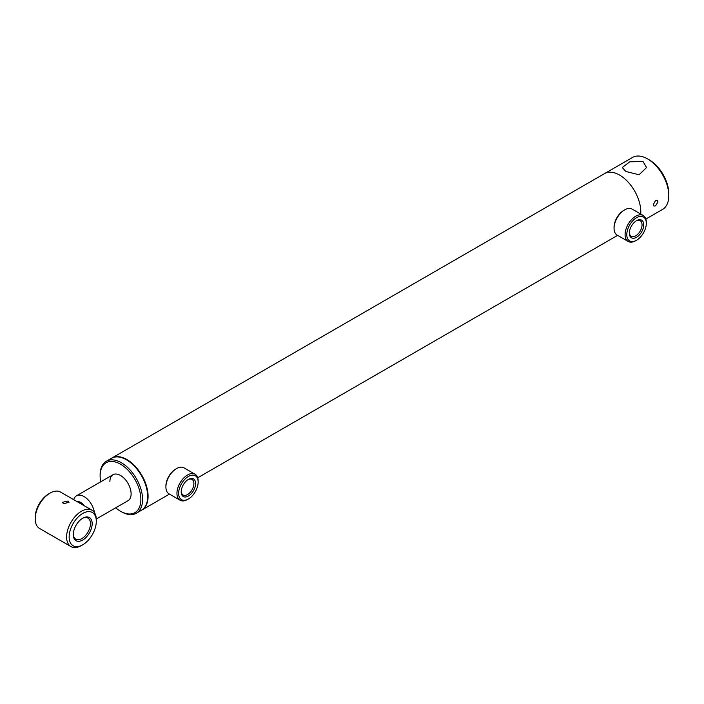 <?xml version="1.0" encoding="UTF-8"?>
<svg xmlns="http://www.w3.org/2000/svg" width="704" height="704" viewBox="0 0 704 704"><rect width="100%" height="100%" fill="white"/><g stroke="black" fill="none" stroke-linecap="round" stroke-linejoin="round"><path stroke-width="1.06" d="M141.654 510.145A30.008 17.327 -120 0 0 141.874 510.03A30.008 17.327 -120 0 0 146.467 485.98A30.008 17.327 -120 0 0 126.87 459.536A30.008 17.327 -120 0 0 111.866 458.049A30.008 17.327 -120 0 0 111.654 458.181M647.583 158.91L649.282 159.887A27.606 15.937 -120 0 1 668.8 193.697L668.8 195.659A30.008 17.327 -120 0 0 647.583 158.91A30.008 17.327 -120 0 0 632.579 157.423L604.569 173.589A30.008 17.327 -120 0 1 627.695 181.632A30.008 17.327 -120 0 1 640.79 211.834A30.008 17.327 -120 0 1 640.702 214.051A30.008 17.327 -120 0 0 619.573 175.076A30.008 17.327 -120 0 0 604.569 173.589L111.866 458.049M94.433 512.547A15.004 8.659 -120 0 0 87.138 498.89A15.004 8.659 -120 0 0 76.498 495.792A15.004 8.659 -120 0 0 73.762 499.69M84.374 505.815A10.199 5.887 -120 0 0 76.842 501.468M636.548 220.678L636.548 220.678A10.173 5.87 -60 0 1 643.738 224.831A10.173 5.87 -60 0 1 636.548 237.283A10.173 5.87 -60 0 1 629.35 233.138A10.173 5.87 -60 0 1 636.548 220.678L636.548 220.678M629.367 232.619A8.976 5.183 120 0 0 631.215 236.262A8.976 5.183 120 0 0 635.694 235.814A8.976 5.183 120 0 0 641.564 227.911A8.976 5.183 120 0 0 640.182 220.722A8.976 5.183 120 0 0 636.108 220.942M636.548 217.712A13.807 7.973 120 0 0 626.789 234.617A13.807 7.973 120 0 0 636.548 240.249L635.694 240.742A15.004 8.659 120 0 1 628.197 241.481A15.004 8.659 120 0 1 625.9 229.46A15.004 8.659 120 0 1 635.694 216.242A15.004 8.659 120 0 1 643.201 215.494A15.004 8.659 120 0 1 646.307 222.367L646.307 223.344A13.807 7.973 120 0 0 636.548 217.712M614.055 228.246L614.055 227.269A13.807 7.973 120 0 1 623.814 210.364L624.668 209.871A15.004 8.659 120 0 0 614.055 228.246A15.004 8.659 120 0 0 617.162 235.118L628.197 241.481M635.694 240.742L636.548 240.249A13.807 7.973 120 0 0 646.307 223.344M643.201 215.494L632.166 209.123A15.004 8.659 120 0 0 624.668 209.871L623.814 210.364M188.399 479.406L188.399 479.406A10.173 5.87 -60 0 1 195.598 483.56A10.173 5.87 -60 0 1 188.399 496.021A10.173 5.87 -60 0 1 181.21 491.867A10.173 5.87 -60 0 1 188.399 479.406L188.399 479.406M181.218 491.357A8.976 5.183 120 0 0 183.066 495A8.976 5.183 120 0 0 187.554 494.551A8.976 5.183 120 0 0 193.415 486.649A8.976 5.183 120 0 0 192.042 479.459A8.976 5.183 120 0 0 187.959 479.679M188.399 476.441A13.807 7.973 120 0 0 178.64 493.354A13.807 7.973 120 0 0 188.399 498.986L187.554 499.479A15.004 8.659 120 0 1 180.048 500.218A15.004 8.659 120 0 1 177.751 488.198A15.004 8.659 120 0 1 187.554 474.971A15.004 8.659 120 0 1 195.052 474.232A15.004 8.659 120 0 1 198.158 481.096L198.158 482.082A13.807 7.973 120 0 0 188.399 476.441M165.906 486.983L165.906 485.998A13.807 7.973 120 0 1 175.666 469.093L176.519 468.6A15.004 8.659 120 0 0 176.519 468.609A15.004 8.659 120 0 0 165.906 486.983A15.004 8.659 120 0 0 169.013 493.847L180.048 500.218M187.554 499.479L188.399 498.986A13.807 7.973 120 0 0 198.158 482.082M195.052 474.232L184.017 467.861A15.004 8.659 120 0 0 176.519 468.6L175.666 469.093M100.698 481.818A28.811 16.632 60 0 1 100.126 475.957L100.126 474.971A30.008 17.327 60 0 1 106.348 461.234A30.008 17.327 60 0 1 129.466 469.278A30.008 17.327 60 0 1 142.569 499.479A30.008 17.327 60 0 1 136.356 513.216A30.008 17.327 60 0 1 121.352 511.729L120.498 511.236A28.811 16.632 60 0 1 115.702 507.813M106.348 461.234L111.434 458.295A30.008 17.327 60 0 1 134.561 466.338A30.008 17.327 60 0 1 147.664 496.54A30.008 17.327 60 0 1 141.442 510.277L136.356 513.216M100.126 475.957A28.811 16.632 60 0 1 120.498 464.191A28.811 16.632 60 0 1 140.87 499.479A28.811 16.632 60 0 1 120.498 511.236M109.894 481.589A15.004 8.659 60 0 1 113.001 474.725A15.004 8.659 60 0 1 124.564 478.738A15.004 8.659 60 0 1 131.111 493.838A15.004 8.659 60 0 1 128.005 500.711L96.298 519.015M657.976 201.907L655.512 205.876L653.928 206.078L653.312 204.6L655.512 200.482L657.228 200.358L657.976 201.907M643.016 161.542L629.807 161.788L622.274 167.526L625.83 171.468L639.056 174.768L646.58 167.526L643.016 161.542M645.85 219.058L662.587 209.396A30.008 17.327 -120 0 0 668.8 195.659M68.086 501.037L62.454 502.278L63.422 503.73L69.054 502.278L68.086 501.037M92.171 523.67A13.35 7.709 -60 0 1 82.729 540.03A13.35 7.709 -60 0 1 73.286 534.574A13.35 7.709 -60 0 1 82.729 518.223A13.35 7.709 -60 0 1 92.171 523.67M82.298 518.478A12.153 7.014 -60 0 1 87.956 518.109A12.153 7.014 -60 0 1 90.473 523.67A12.153 7.014 -60 0 1 85.166 535.902A12.153 7.014 -60 0 1 75.803 539.158A12.153 7.014 -60 0 1 73.295 534.063M96.307 521.286A19.202 11.088 -60 0 1 82.729 544.808A19.202 11.088 -60 0 1 69.15 536.967A19.202 11.088 -60 0 1 82.729 513.445A19.202 11.088 -60 0 1 96.307 521.286L96.307 519.816A21.006 12.126 -60 0 0 91.96 510.198L60.553 492.07A21.006 12.126 -60 0 0 50.054 493.108A21.006 12.126 -60 0 0 35.2 518.83L35.2 517.361A19.202 11.088 -60 0 1 48.778 493.838L50.054 493.108M82.729 544.808L81.462 545.538A21.006 12.126 -60 0 1 70.954 546.577A21.006 12.126 -60 0 1 66.607 536.967A21.006 12.126 -60 0 1 75.777 515.821A21.006 12.126 -60 0 1 91.96 510.198M70.954 546.577L39.547 528.449A21.006 12.126 -60 0 1 35.2 518.83M617.602 235.365L197.701 477.796M169.453 494.102L141.874 510.03M113.001 474.725L76.498 495.792"/></g></svg>
